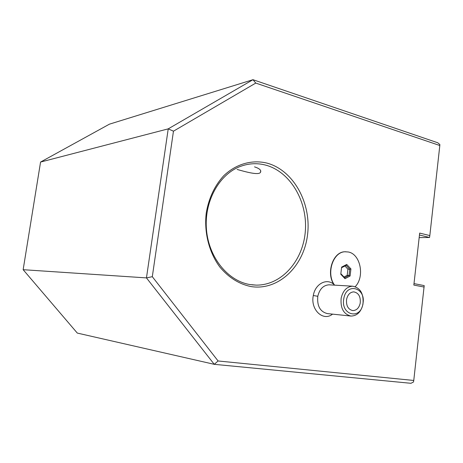 <?xml version="1.0" encoding="UTF-8"?>
<svg xmlns="http://www.w3.org/2000/svg" width="463" height="463" viewBox="0 0 463 463"><rect width="100%" height="100%" fill="white"/><g stroke="black" fill="none" stroke-linecap="round" stroke-linejoin="round"><path stroke-width="0.69" d="M413.766 380.453L413.511 381.992L410.959 383.3L214.259 364.323L218.09 360.972L413.766 380.453L424.201 285.602L414.003 283.611M424.12 287.06L413.841 285.075L419.675 233.086L429.826 235.58L439.815 145.515L255.773 83.08L173.463 131.179L152.31 276.689L218.09 360.972M267.197 163.161C293.797 170.448 311.634 203.587 307.513 235.001C303.757 266.48 278.298 291.065 250.824 286.533C239.024 284.05 228.705 277.563 219.879 267.076C209.044 252.485 203.911 232.252 206.272 212.766C208.859 198.037 214.653 185.727 223.652 175.83C236.008 163.873 252.144 159.428 267.197 163.161M333.875 284.398C326.739 277.8 315.181 283.831 313.306 295.51C310.198 309.631 323.162 321.843 332.561 314.134M152.31 276.689L146.458 277.898L168.225 128.859L173.463 131.179M23.15 269.692L146.458 277.898L214.259 364.323L77.298 333.076L23.15 269.692L40.565 162.056L109.413 124.171L252.977 79.7L437.709 142.749L439.85 144.497L439.815 145.515M255.773 83.08L252.977 79.7L168.225 128.859L40.565 162.056M419.16 237.629L429.542 237.473L429.826 235.58M419.455 235.013L429.542 237.473M249.985 284.56C228.068 281.093 208.836 257.741 206.475 229.764C203.98 201.804 218.93 174.568 240.048 166.547C248.608 163.312 257.208 162.849 265.855 165.164C290.55 171.895 307.704 201.694 305.331 231.124C303.219 260.588 281.695 285.44 256.189 285.121L249.985 284.56M254.534 166.859C259.523 168.491 261.514 170.303 260.507 172.294C258.794 175.552 245.575 171.819 237.149 169.458M352.528 286.192L328.985 284.82C323.284 285.277 319.557 289.103 317.792 296.303C316.947 306.037 320.165 311.807 327.439 313.601L350.966 316.061C343.575 314.221 340.305 308.236 341.162 298.126C342.95 290.648 346.735 286.666 352.528 286.192C360.312 287.673 363.796 293.635 362.986 304.081C361.128 311.917 357.123 315.911 350.966 316.061M343.806 298.6C346.446 281.857 366.337 287.685 362.917 303.826C360.596 320.327 340.421 315.21 343.806 298.6M360.226 303.091C360.741 296.586 358.588 292.847 353.761 291.881C350.097 292.141 347.707 294.636 346.579 299.358C346.046 305.73 348.118 309.475 352.789 310.592C356.597 310.453 359.074 307.953 360.226 303.091M334.367 285.139C325.686 273.795 332.683 251.878 344.802 251.768L345.815 251.739M334.599 285.15C325.917 273.801 332.914 251.884 345.039 251.774L348.245 251.988C360.498 253.938 364.994 276.66 355.237 286.661M350.931 268.916L346.735 264.448L341.642 267.087L340.774 274.235L345.016 278.691L350.08 276.006L350.931 268.916L349.762 269.234L346.127 265.368M346.735 264.448L346.098 265.34M350.08 276.006L349.015 275.421L349.762 269.234L347.927 269.177L344.923 265.993M345.016 278.691L344.79 277.835L341.052 273.905M340.774 274.235L341.642 267.087M344.009 277.019L347.181 275.346L347.927 269.177M347.181 275.346L349.015 275.421L344.675 277.713M317.792 296.303L313.306 295.51M251.884 284.832L256.189 285.121M260.507 172.294L260.71 170.766M346.22 265.322L341.85 267.585"/></g></svg>
